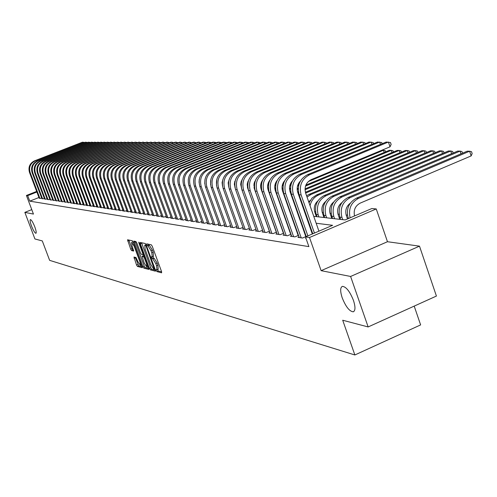 <?xml version="1.0" encoding="UTF-8"?>
<svg xmlns="http://www.w3.org/2000/svg" width="497" height="497" viewBox="0 0 497 497"><rect width="100%" height="100%" fill="white"/><g stroke="black" fill="none" stroke-linecap="round" stroke-linejoin="round"><path stroke-width="0.75" d="M156.232 270.53L156.897 271.579L161.606 272.822L161.537 271.542L152.281 246.313L151.324 244.816L146.665 243.834L147.423 245.779L148.013 245.909L151.045 250.674L151.809 252.768L152.231 256.899L151.411 256.75L151.504 257.651L152.765 258.838L155.797 263.634L156.567 265.715L156.984 269.803L156.145 269.641L156.232 270.53M157.487 269.591L158.263 271.002L161.655 271.89M148.118 244.133L148.789 245.207L149.386 245.338L148.013 245.909M152.747 256.682L153.53 258.123L154.132 258.266L152.765 258.838M34.778 226.825C32.932 222.258 31.473 219.842 30.392 219.575C29.789 220.121 30.174 222.289 31.541 226.073C33.374 230.62 34.833 233.031 35.921 233.31C36.523 232.782 36.144 230.62 34.778 226.825M353.454 300.399C349.845 291.428 346.167 286.744 342.421 286.353C340.172 287.421 340.103 291.236 342.203 297.802C345.763 306.686 349.428 311.358 353.199 311.818C355.461 310.811 355.548 307.003 353.454 300.399M133.966 257.042L136.532 264.988L137.427 266.423L142.304 267.697L133.227 242.213L132.326 240.778L127.543 239.771L130.692 249.159L131.581 250.581L133.662 251.06L132.022 245.754L131.643 242.399L134.19 246.239L140.067 262.18L140.44 265.491L137.88 261.627L136.004 257.545L133.966 257.042M38.952 197.508L29.764 201.155L27.689 195.656L26.422 195.47L36.66 191.413M368.147 326.945L350.609 276.462L419.493 246.152L436.416 296.057L368.147 326.945L342.706 320.23L354.858 354.97L49.644 260.353L42.295 240.921L34.92 238.97L24.85 212.381L33.448 214.07L26.422 195.47M419.493 246.152L387.474 241.722L321.124 270.66L350.609 276.462M321.124 270.66L309.513 237.51L305.481 236.914L332.617 225.309L316.167 223.252M29.764 201.155L308.885 246.624L305.481 236.914M149.423 268.368L150.349 269.846L155.443 271.194L155.375 269.927L146.217 245.009L145.279 243.53L140.229 242.468L140.365 243.747L149.423 268.368L150.771 267.802L151.697 269.275L155.486 270.269M148.752 269.417L143.801 268.107L142.887 266.653L133.799 241.101L135.917 241.542L136.83 242.99L140.483 252.917L141.403 254.371L142.856 254.7L142.72 253.439L138.899 243.058L138.8 242.163L139.483 243.182L148.876 269.368M31.771 209.622L24.85 212.381M305.984 238.361L305.636 238.504L306.059 238.572M299.045 236.876L297.945 237.342L302.536 238.038L306.214 236.466M291.503 235.752L290.434 236.212L294.92 236.889L298.511 235.354M284.147 234.659L283.104 235.106L287.477 235.764L290.987 234.273M276.959 233.59L275.941 234.025L280.215 234.671L283.638 233.217M269.939 232.546L268.945 232.969L273.12 233.596L276.462 232.18M263.081 231.521L262.105 231.931L266.187 232.553L269.455 231.167M256.377 230.521L255.421 230.925L259.415 231.527L262.602 230.179M249.823 229.546L248.885 229.937L252.793 230.527L255.912 229.21M243.412 228.589L242.499 228.974L246.313 229.552L249.364 228.266M237.137 227.657L236.249 228.03L239.983 228.595L242.965 227.34M231.006 226.744L230.13 227.104L233.783 227.657L236.702 226.433M224.998 225.843L224.147 226.203L227.719 226.744L230.577 225.545M219.121 224.967L218.289 225.321L221.786 225.849L224.582 224.681M213.368 224.11L212.548 224.451L215.978 224.967L218.711 223.83M207.734 223.271L206.932 223.607L210.287 224.11L212.964 222.998M202.217 222.445L201.428 222.774L204.721 223.271L207.342 222.178M196.806 221.637L196.035 221.96L199.26 222.445L201.832 221.376M191.507 220.848L190.755 221.159L193.911 221.637L196.427 220.593M186.313 220.072L185.574 220.382L188.674 220.848L191.14 219.823M181.225 219.314L180.498 219.612L183.536 220.072L185.953 219.071M176.23 218.568L175.522 218.86L178.498 219.314L180.865 218.332M171.335 217.835L170.639 218.127L173.559 218.562L175.882 217.605M166.532 217.121L165.849 217.4L168.713 217.835L170.993 216.897M161.823 216.419L161.152 216.692L163.96 217.114L166.197 216.195M157.201 215.729L156.543 215.996L159.301 216.412L161.494 215.512M152.666 215.046L152.02 215.313L154.722 215.723L156.878 214.841M148.212 214.381L147.578 214.642L150.231 215.046L152.343 214.176M143.838 213.729L143.217 213.983L145.826 214.375L147.901 213.53M139.545 213.089L138.936 213.337L141.496 213.722L143.534 212.89M135.333 212.455L134.73 212.704L137.247 213.083L139.247 212.269M131.189 211.84L130.599 212.082L133.072 212.455L135.035 211.654M127.12 211.231L126.542 211.467L128.971 211.834L130.897 211.045M123.126 210.635L122.554 210.865L124.94 211.225L126.834 210.455M119.199 210.045L118.64 210.274L120.982 210.629L122.846 209.871M115.335 209.467L114.788 209.691L117.087 210.038L118.92 209.293M111.539 208.902L111.005 209.119L113.266 209.461L115.068 208.734M107.812 208.342L107.277 208.56L109.508 208.895L111.272 208.175M104.146 207.796L103.618 208.007L105.811 208.336L107.551 207.634M100.537 207.255L100.021 207.46L102.177 207.789L103.885 207.094M96.99 206.721L96.48 206.926L98.599 207.249L100.282 206.566M93.498 206.199L93.001 206.404L95.082 206.715L96.735 206.05M90.063 205.69L89.572 205.882L91.622 206.193L93.25 205.541M86.683 205.18L86.205 205.379L88.218 205.683L89.82 205.037M83.359 204.683L82.887 204.876L84.869 205.174L86.447 204.54M80.085 204.192L79.619 204.385L81.576 204.677L83.123 204.056M76.867 203.714L76.408 203.894L78.333 204.186L79.855 203.571M73.699 203.236L73.245 203.422L75.134 203.708L76.637 203.105M70.574 202.77L71.99 203.23L73.469 202.639M67.499 202.31L68.897 202.764L70.35 202.18M64.473 201.857L65.846 202.304L67.281 201.726M61.491 201.409L62.846 201.85L64.256 201.285M58.553 200.968L59.889 201.403L61.28 200.844M55.658 200.54L56.975 200.962L58.348 200.415M52.812 200.111L54.105 200.527L55.453 199.993M49.998 199.688L51.278 200.105L52.607 199.57M47.234 199.278L48.489 199.682L49.799 199.16M44.506 198.868L45.743 199.266L47.035 198.75M41.816 198.465L43.04 198.856L44.314 198.353M312.035 231.658L311.464 231.577M304.145 230.558L303.661 230.49M296.448 229.49L296.044 229.434M288.931 228.446L288.614 228.403M306.065 236.032L305.58 235.963M298.349 234.895L297.945 234.839M290.813 233.789L290.49 233.745M41.624 197.955L40.369 198.458L39.164 198.067M347.459 215.158L346.161 215.021M339.196 214.275L337.997 214.145M331.126 213.406L330.027 213.288M323.255 212.561L322.242 212.455M315.564 211.741L314.644 211.641M354.858 354.97L420.624 324.908L414.2 306.109M313.756 216.332L345.173 219.935L371.862 208.523L376.254 208.939L309.513 237.51M387.474 241.722L376.254 208.939M36.884 192.016L27.689 195.656M308.774 222.327L308.202 222.258M300.921 221.345L300.437 221.289M293.249 220.388L292.851 220.339M285.769 219.457L285.452 219.413M283.128 212.822L283.445 212.859M290.509 213.667L290.907 213.716M298.07 214.536L298.548 214.592M305.817 215.425L306.382 215.487M158.152 269.219L157.934 265.143L156.567 265.715M154.132 258.266L157.17 263.056L157.934 265.143M153.418 256.322L153.182 252.19L151.809 252.768M149.386 245.338L152.417 250.103L153.182 252.19M141.577 242.741L150.771 267.802M154.256 269.138L146.174 246.406L145.522 245.369L144.726 245.238L145.161 249.351L150.628 264.218L153.623 268.97L154.256 269.138M144.726 245.238L145.907 244.816M148.789 268.51L145.13 267.548L143.801 268.107M135.134 241.374L144.223 266.094L145.13 267.548M144.273 263.193L146.882 267.113L146.522 263.764L144.428 258.073L143.503 256.607L142.049 256.272L144.273 263.193M143.329 255.762L144.155 255.88M128.866 240.045L132.009 248.612L132.898 250.034L133.65 250.208M135.252 257.359L138.744 265.87L142.279 266.802M354.535 215.934C353.367 210.082 355.262 205.808 360.226 203.111L471.156 155.909L469.603 151.218L467.199 151.194L356.455 198.154C348.745 202.422 345.98 209.069 348.173 218.09L348.341 218.581M350.112 217.829C348.211 208.951 351.031 202.447 358.579 198.328L469.603 151.218L471.529 151.691L472.15 153.567L471.156 155.909M318.925 231.161L305.63 193.053C304.127 186.94 306.003 182.455 311.265 179.597L390.021 146.82L388.399 142.03L309.581 174.745C301.679 179.038 298.852 185.766 301.114 194.942L314.439 233.081M390.021 146.82L391.133 144.441L390.487 142.527L386.194 142.036L307.587 174.646C299.703 178.92 296.889 185.636 299.138 194.781L312.781 233.789M347.502 218.941L346.322 215.53C344.949 210.436 346.272 206.317 350.286 203.186M460.967 153.834L460.067 151.113L457.712 151.088L348.093 197.477C340.464 201.689 337.73 208.255 339.898 217.17L340.681 219.425M462.508 153.182L461.98 151.579L460.067 151.113L350.168 197.644C342.514 201.875 339.774 208.454 341.948 217.4L342.731 219.655M339.774 219.32L338.159 214.648C336.811 209.715 338.053 205.69 341.899 202.577M451.63 153.66L450.748 151.007L448.456 150.982L339.936 196.818C332.381 200.981 329.679 207.46 331.828 216.27L332.605 218.494M453.171 153.014L452.655 151.473L450.748 151.007L341.955 196.98C334.382 201.155 331.673 207.659 333.829 216.493L334.605 218.723M331.785 218.4L330.188 213.791C328.865 209.013 330.039 205.081 333.711 201.981M442.51 153.492L441.647 150.908L439.41 150.883L331.971 196.172C324.491 200.279 321.82 206.69 323.951 215.394L324.715 217.593M444.045 152.846L443.548 151.368L441.647 150.908L333.941 196.327C326.448 200.453 323.764 206.882 325.902 215.611L326.672 217.816M323.988 217.506L322.404 212.946C321.105 208.33 322.211 204.484 325.721 201.409M433.601 153.331L432.763 150.815L430.57 150.79L324.187 195.538C316.788 199.601 314.147 205.932 316.254 214.536L317.011 216.711M435.13 152.691L434.651 151.262L432.763 150.815L326.119 195.694C318.701 199.769 316.049 206.118 318.161 214.747L318.919 216.928M380.472 144.41L379.665 142.036L301.673 174.348C293.857 178.585 291.068 185.232 293.305 194.29L307.873 235.889M382.143 143.714L381.739 142.527L377.515 142.036L299.728 174.248C291.932 178.473 289.148 185.101 291.379 194.134L306.258 236.578M312.309 233.994L297.771 192.426C296.485 188.083 297.361 184.3 300.399 181.076M371.93 144.354L371.141 142.043L293.963 173.956C286.229 178.143 283.47 184.71 285.682 193.662L301.194 237.833M373.595 143.664L373.21 142.527L369.047 142.043L292.068 173.863C284.352 178.032 281.6 184.58 283.806 193.501L299.275 237.547M305.817 236.64L290.105 191.817C288.85 187.642 289.658 183.965 292.516 180.79L292.503 180.802M363.593 144.298L362.822 142.049L286.44 173.577C278.786 177.709 276.052 184.201 278.245 193.041L293.603 236.69M365.245 143.614L364.873 142.521L360.772 142.049L284.588 173.484C276.953 177.603 274.232 184.07 276.419 192.892L291.733 236.41M298.175 235.497L282.625 191.221C281.408 187.214 282.141 183.648 284.818 180.517M355.448 144.242L354.696 142.049L279.09 173.204C271.517 177.292 268.821 183.697 270.989 192.438L286.197 235.572M357.094 143.565L356.74 142.521L352.696 142.049L277.283 173.111C269.728 177.187 267.038 183.579 269.2 192.289L284.371 235.298M290.72 234.385L275.319 190.637C274.139 186.797 274.804 183.337 277.307 180.268M316.372 216.636L314.8 212.126C313.526 207.659 314.564 203.907 317.912 200.856M424.898 153.175L424.071 150.715L425.954 151.163L426.414 152.536M318.471 195.072L316.589 194.923L421.934 150.69L424.071 150.715L318.471 195.072C314.029 197.11 311.221 200.664 310.053 205.733M316.589 194.923L312.085 198.03L309.022 202.776M347.496 144.192L346.763 142.055L271.921 172.844C264.423 176.876 261.751 183.213 263.901 191.848L278.96 234.478M349.13 143.521L348.788 142.521L344.806 142.055L270.151 172.757C262.677 176.777 260.012 183.095 262.155 191.705L277.183 234.211M283.439 233.298L268.187 190.071C267.044 186.387 267.635 183.045 269.97 180.032M308.743 201.975L310.283 200.322M416.387 153.02L415.579 150.622L417.455 151.063L417.896 152.386M311.004 194.47L309.165 194.321L413.485 150.597L415.579 150.622L311.004 194.47L307.028 197.06M309.165 194.321L306.574 195.775M301.685 202.055L301.399 202.807M302.685 204.919L302.505 205.969M339.724 144.142L339.004 142.061L264.913 172.49C257.496 176.478 254.849 182.741 256.98 191.27L271.896 233.41M341.352 143.478L341.023 142.521L337.096 142.061L263.186 172.403C255.787 176.379 253.153 182.623 255.278 191.134L270.157 233.149M276.32 232.242L261.223 189.519C260.117 185.996 260.645 182.759 262.807 179.815M301.076 201.881L301.437 201.347M408.068 152.871L407.279 150.529L409.143 150.97L409.571 152.244M305.388 192.277L405.229 150.51L407.279 150.529L305.636 193.072M299.293 195.209L298.859 195.532M294.199 202.186L293.982 202.875M299.734 196.477L299.324 196.874M295.293 205.292L295.187 206.323M332.126 144.099L331.424 142.061L258.067 172.142C250.724 176.087 248.109 182.275 250.221 190.711L264.994 232.372M333.748 143.434L333.431 142.521L329.554 142.061L256.384 172.061C249.059 175.988 246.444 182.163 248.55 190.575L263.292 232.111M269.368 231.204L254.209 188.307L254.079 183.418L255.806 179.622M293.615 201.832L293.901 201.322M399.93 152.728L399.159 150.442L401.011 150.877L401.427 152.101M305.028 188.891L397.153 150.423L399.159 150.442L305.021 189.773M298.523 192.488L297.883 192.755M298.386 191.668L297.628 191.985M291.689 195.023L291.329 195.321M286.918 202.366L286.757 202.993M292.155 196.346L291.82 196.706M288.13 205.808L288.111 206.845M324.703 144.055L324.013 142.067L251.376 171.807C244.108 175.702 241.517 181.821 243.611 190.165L258.241 231.353M326.312 143.397L326.007 142.515L322.186 142.067L249.73 171.726C242.48 175.609 239.896 181.709 241.983 190.028L256.582 231.099M262.578 230.192L247.562 187.81L247.282 183.791L248.96 179.442M286.353 201.832L286.57 201.366M391.971 152.585L391.214 150.355L393.059 150.784L393.456 151.964M305.879 185.089L389.257 150.336L391.214 150.355L305.512 186.095M298.219 189.14L297.187 189.568M290.838 192.215L290.323 192.432M298.256 188.27L297.163 188.723M290.689 191.426L290.062 191.687M279.836 202.608L279.73 203.174M284.769 196.24L284.501 196.563M281.234 206.578L281.339 207.74M317.44 144.012L316.769 142.067L244.841 171.477C237.641 175.329 235.081 181.38 237.15 189.624L251.65 230.353M319.037 143.353L318.751 142.515L314.98 142.074L243.226 171.397C236.044 175.236 233.491 181.268 235.559 189.494L250.022 230.111M241.71 189.183L240.716 184.132L241.175 181.598L242.269 179.287M274.779 208.094L276.015 212.008M279.283 201.894L279.438 201.471M384.181 152.449L383.442 150.268L385.274 150.69L385.666 151.833M381.771 150.249L383.442 150.268L308.283 181.56M298.647 185.574L297.517 186.046M290.472 188.978L289.558 189.357M283.346 191.941L282.936 192.115M298.89 184.642L297.815 185.089M290.478 188.139L289.509 188.543M283.184 191.177L282.681 191.382M272.959 202.938L272.896 203.428M310.339 143.968L309.681 142.074L238.442 171.154C231.316 174.963 228.782 180.945 230.832 189.102L245.195 229.384M311.93 143.316L311.65 142.515L307.935 142.074L236.87 171.074C229.757 174.869 227.228 180.84 229.279 188.972L243.605 229.142M235.118 188.021L234.354 183.809L235.727 179.156M272.406 202.037L272.511 201.664M300.07 181.678L299.679 181.84M290.782 185.536L289.745 185.971M282.917 188.81L282.122 189.14M290.987 184.642L289.981 185.058M282.905 187.996L282.048 188.351M275.866 190.923L275.475 191.084M266.286 203.391L266.268 203.795M276.04 191.668L275.729 191.805M303.387 143.931L302.748 142.08L232.192 170.838C225.135 174.602 222.619 180.523 224.656 188.587L238.889 228.427M304.972 143.285L304.704 142.515L301.039 142.08L230.645 170.757C223.607 174.515 221.103 180.417 223.134 188.462L237.33 228.191M228.744 187.083L228.166 182.921L229.328 179.057M265.733 202.285L265.789 201.975M291.994 181.803L291.478 182.02M283.128 185.487L282.184 185.878M275.555 188.63L274.872 188.91M283.296 184.617L282.371 185.002M275.524 187.841L274.773 188.152M259.85 204.05L259.863 204.36M296.591 143.888L295.963 142.08L226.073 170.527C219.084 174.254 216.599 180.107 218.612 188.083L232.714 227.496M298.163 143.248L297.908 142.515L294.286 142.08L224.563 170.452C217.593 174.167 215.108 180.001 217.121 187.959L231.192 227.266M222.538 186.238L222.084 182.561L223.066 178.988M289.937 143.85L289.322 142.086L220.084 170.229C213.163 173.913 210.703 179.697 212.697 187.593L226.675 226.582M291.497 143.217L291.254 142.509L287.682 142.086L218.612 170.154C211.703 173.826 209.249 179.597 211.244 187.468L225.184 226.359M216.468 185.381L216.934 178.957M283.42 143.819L282.818 142.086L214.226 169.931C207.367 173.577 204.932 179.299 206.914 187.114L220.761 225.694M284.974 143.186L284.738 142.509L281.215 142.086L212.784 169.856C205.938 173.49 203.509 179.206 205.485 186.99L219.301 225.47M210.529 184.48L210.927 178.988M284.16 181.902L283.588 182.138M275.673 185.418L274.822 185.772M268.374 188.444L267.802 188.68M275.81 184.58L274.965 184.934M268.33 187.68L267.684 187.947M276.549 181.964L275.959 182.213M268.411 185.331L267.647 185.648M261.372 188.245L260.906 188.438M276.928 181.051L276.58 181.194M268.523 184.524L267.759 184.841M261.31 187.512L260.77 187.729M269.15 182.008L268.566 182.25M261.335 185.238L260.658 185.518M254.539 188.046L254.178 188.195M269.473 181.132L269.07 181.299M261.422 184.455L260.732 184.741M254.458 187.332L254.023 187.512M277.04 143.782L276.45 142.092L208.492 169.639C201.701 173.248 199.285 178.914 201.248 186.642L214.971 224.818M278.587 143.155L278.357 142.509L274.878 142.092L207.075 169.57C200.297 173.167 197.893 178.814 199.85 186.524L213.548 224.601M204.727 183.511L205.044 179.113M261.95 182.032L261.391 182.262M254.433 185.126L253.843 185.369M262.23 181.188L261.807 181.362M254.495 184.375L253.892 184.623M247.773 187.145L247.431 187.288M270.79 143.745L270.213 142.092L202.875 169.359C196.147 172.925 193.755 178.535 195.7 186.176L209.305 223.961M272.325 143.124L272.107 142.509L268.672 142.092L201.49 169.284C194.774 172.844 192.389 178.435 194.333 186.064L207.908 223.749M199.055 182.387L199.272 179.405M254.936 182.032L254.414 182.244M247.699 185.008L247.195 185.219M255.178 181.219L254.756 181.393M247.742 184.281L247.214 184.499M264.671 143.714L264.1 142.099L197.371 169.079C190.705 172.608 188.338 178.162 190.27 185.729L203.751 223.122M266.193 143.099L265.988 142.509L262.596 142.099L196.017 169.011C189.363 172.534 187.002 178.069 188.928 185.617L202.385 222.917M248.102 182.014L247.624 182.213M241.126 184.884L240.71 185.058M248.307 181.231L247.91 181.399M241.151 184.176L240.703 184.362M258.67 143.683L258.117 142.099L191.985 168.806C185.381 172.304 183.033 177.796 184.946 185.288L198.315 222.302M260.192 143.068L259.993 142.509L256.638 142.099L190.655 168.738C184.064 172.223 181.722 177.702 183.635 185.176L196.974 222.103M241.443 181.983L241.014 182.163M234.714 184.747L234.373 184.884M241.617 181.231L241.25 181.38M234.721 184.064L234.348 184.213M252.793 143.652L252.246 142.105L186.704 168.539C180.162 171.999 177.833 177.435 179.734 184.853L192.985 221.5M254.302 143.043L254.11 142.509L250.799 142.105L185.406 168.477C178.87 171.925 176.553 177.348 178.448 184.747L191.674 221.302M234.944 181.939L234.572 182.095M235.093 181.212L234.764 181.343M247.034 143.627L246.493 142.105L181.529 168.278C175.043 171.701 172.739 177.087 174.621 184.424L187.767 220.711M248.531 143.018L248.351 142.502L245.077 142.105L180.256 168.216C173.782 171.633 171.484 177 173.36 184.325L186.474 220.513M228.601 181.883L228.285 182.014M241.38 143.596L240.859 142.111L176.46 168.023C170.03 171.415 167.75 176.739 169.614 184.008L182.647 219.935M242.871 142.993L242.698 142.502L239.461 142.111L175.211 167.961C168.794 171.341 166.514 176.659 168.377 183.909L181.38 219.749M235.839 143.571L235.323 142.111L171.49 167.775C165.116 171.13 162.854 176.404 164.706 183.604L177.628 219.177M237.324 142.974L237.156 142.502L233.957 142.111L170.26 167.713C163.904 171.055 161.643 176.323 163.494 183.505L176.385 218.991M230.409 143.54L229.9 142.117L166.613 167.526C160.295 170.85 158.052 176.075 159.891 183.2L172.701 218.438M231.882 142.95L231.72 142.502L228.558 142.117L165.408 167.464C159.102 170.782 156.872 175.994 158.698 183.101L171.49 218.251M225.073 143.515L224.582 142.117L161.829 167.284C155.567 170.577 153.349 175.752 155.17 182.809L167.874 217.705M226.539 142.925L226.39 142.502L223.265 142.117L160.649 167.228C154.399 170.508 152.188 175.671 154.002 182.716L166.681 217.524M219.848 143.49L219.357 142.123L157.139 167.048C150.933 170.309 148.727 175.435 150.535 182.424L163.14 216.99M221.302 142.906L221.153 142.502L218.065 142.123L155.983 166.992C149.783 170.241 147.59 175.354 149.392 182.331L161.966 216.816M214.71 143.465L214.232 142.123L152.536 166.818C146.385 170.042 144.198 175.118 145.994 182.045L158.493 216.288M216.158 142.887L216.021 142.496L212.964 142.123L151.399 166.756C145.261 169.98 143.08 175.043 144.869 181.952L157.344 216.114M209.672 143.44L209.206 142.13L148.019 166.588C141.918 169.788 139.756 174.814 141.533 181.678L153.933 215.605M211.113 142.869L210.983 142.496L207.963 142.13L146.907 166.532C140.813 169.719 138.657 174.739 140.427 181.585L152.803 215.431M204.727 143.422L204.267 142.13L143.59 166.365C137.539 169.533 135.389 174.515 137.153 181.312L149.454 214.928M206.156 142.85L206.031 142.496L203.043 142.13L142.496 166.309C136.451 169.471 134.314 174.441 136.072 181.225L148.348 214.76M199.869 143.397L199.415 142.13L139.235 166.147C133.233 169.284 131.109 174.217 132.861 180.958L145.062 214.263M201.291 142.832L198.222 142.13L138.16 166.091C132.171 169.222 130.052 174.149 131.798 180.865L143.975 214.101M195.104 143.378L194.656 142.136L134.967 165.93C129.015 169.036 126.903 173.931 128.642 180.604L140.744 213.611M196.514 142.813L193.482 142.136L133.91 165.874C127.971 168.98 125.865 173.857 127.599 180.517L139.682 213.449M190.419 143.353L189.978 142.136L130.767 165.718C124.865 168.8 122.778 173.646 124.498 180.262L136.507 212.971M191.823 142.794L188.823 142.136L129.736 165.663C123.84 168.738 121.753 173.577 123.473 180.175L135.464 212.815M185.816 143.335L185.387 142.142L126.648 165.507C120.796 168.564 118.721 173.366 120.429 179.92L132.345 212.343M187.214 142.776L184.25 142.142L125.629 165.458C119.789 168.502 117.721 173.298 119.423 179.839L131.32 212.188M181.293 143.316L180.871 142.142L122.604 165.302C116.795 168.328 114.739 173.093 116.435 179.591L128.257 211.728M182.685 142.763L179.759 142.142L121.603 165.252C115.807 168.272 113.751 173.024 115.447 179.51L127.251 211.573M176.851 143.298L176.435 142.142L118.628 165.103C112.862 168.104 110.825 172.819 112.508 179.262L124.244 211.119M178.23 142.745L175.342 142.142L117.64 165.054C111.893 168.048 109.856 172.757 111.533 179.181L123.25 210.97M172.484 143.279L172.08 142.148L114.72 164.905C109.005 167.88 106.979 172.558 108.65 178.945L120.293 210.523M173.857 142.732L170.999 142.148L113.751 164.855C108.048 167.824 106.029 172.49 107.694 178.864L119.317 210.374M168.197 143.26L167.793 142.148L110.881 164.712C105.209 167.657 103.202 172.297 104.855 178.628L116.416 209.939M169.558 142.72L166.731 142.148L109.93 164.662C104.271 167.607 102.264 172.235 103.916 178.547L115.459 209.79M163.973 143.242L163.581 142.148L107.103 164.519C101.475 167.446 99.487 172.043 101.133 178.317L112.602 209.361M165.333 142.701L162.538 142.148L106.172 164.476C100.556 167.39 98.568 171.981 100.208 178.243L111.657 209.218M159.829 143.223L159.438 142.154L103.395 164.333C97.81 167.228 95.834 171.788 97.468 178.013L108.855 208.796M161.177 142.689L158.413 142.154L102.475 164.29C96.903 167.178 94.933 171.726 96.561 177.938L107.93 208.653M155.747 143.211L155.368 142.154L99.742 164.153C94.206 167.023 92.243 171.546 93.865 177.715L105.171 208.237M157.089 142.676L154.356 142.154L98.841 164.103C93.312 166.967 91.355 171.484 92.976 177.64L104.258 208.1M151.734 143.192L151.361 142.154L96.157 163.967C90.659 166.818 88.715 171.297 90.324 177.423L101.543 207.69M153.07 142.664L150.367 142.154L95.269 163.923C89.783 166.768 87.845 171.241 89.448 177.348L100.649 207.56M147.789 143.179L147.416 142.161L92.628 163.793C87.174 166.613 85.242 171.061 86.845 177.131L97.977 207.156M149.119 142.651L146.447 142.161L91.759 163.749C86.31 166.563 84.384 170.999 85.981 177.056L97.095 207.019M143.906 143.161L143.54 142.161L89.162 163.619C83.745 166.414 81.831 170.825 83.415 176.845L94.473 206.622M145.223 142.639L142.583 142.161L88.298 163.575C82.893 166.365 80.986 170.769 82.57 176.777L93.604 206.491M140.086 143.148L139.725 142.161L85.745 163.445C80.371 166.222 78.47 170.595 80.048 176.565L91.026 206.106M141.397 142.627L138.787 142.161L84.9 163.401C79.539 166.172 77.638 170.539 79.209 176.497L90.168 205.975M136.327 143.13L135.973 142.167L82.384 163.271C77.054 166.029 75.165 170.365 76.731 176.292L87.627 205.59M137.632 142.62L135.047 142.167L81.558 163.233C76.227 165.979 74.351 170.309 75.911 176.224L86.789 205.466M132.631 143.117L132.283 142.167L79.079 163.109C73.786 165.836 71.916 170.142 73.469 176.019L84.291 205.087M133.923 142.608L131.37 142.167L78.265 163.066C72.978 165.793 71.108 170.086 72.661 175.95L83.465 204.963M128.984 143.105L128.642 142.167L75.83 162.941C70.574 165.656 68.716 169.924 70.257 175.752L81.005 204.59M130.276 142.596L127.748 142.167L75.022 162.904C69.779 165.607 67.921 169.868 69.462 175.683L80.191 204.466M125.399 143.093L125.064 142.173L72.63 162.78C67.406 165.47 65.567 169.707 67.095 175.491L77.768 204.105M126.685 142.583L124.182 142.173L71.835 162.743C66.623 165.426 64.784 169.651 66.312 175.422L76.967 203.981M121.871 143.08L121.541 142.173L69.474 162.625C64.293 165.29 62.467 169.496 63.989 175.23L74.581 203.621M123.15 142.577L120.672 142.173L68.698 162.581C63.523 165.246 61.696 169.44 63.218 175.168L73.792 203.503M118.398 143.068L118.069 142.173L66.374 162.463C61.23 165.11 59.41 169.284 60.926 174.975L71.45 203.149M119.665 142.564L117.211 142.173L65.604 162.426C60.472 165.066 58.658 169.228 60.168 174.913L70.673 203.031M114.975 143.055L114.652 142.173L63.318 162.314C58.211 164.936 56.409 169.073 57.907 174.727L68.362 202.683M116.236 142.558L113.807 142.179L62.56 162.27C57.466 164.892 55.664 169.023 57.161 174.664L67.598 202.565M111.608 143.043L111.291 142.179L60.311 162.159C55.242 164.768 53.446 168.874 54.937 174.478L65.318 202.223M112.862 142.546L110.458 142.179L59.565 162.121C54.502 164.724 52.713 168.818 54.204 174.416L64.567 202.111M108.284 143.03L107.973 142.179L57.348 162.01C52.309 164.594 50.532 168.669 52.017 174.236L62.324 201.77M109.533 142.54L107.153 142.179L56.615 161.972C51.589 164.557 49.812 168.62 51.29 174.174L61.585 201.658M105.016 143.018L104.705 142.179L54.428 161.86C49.427 164.426 47.662 168.471 49.135 173.993L59.373 201.328M106.259 142.533L103.898 142.179L53.707 161.823C48.712 164.389 46.954 168.427 48.42 173.938L58.646 201.217M101.792 143.006L101.494 142.185L51.558 161.718C46.588 164.265 44.836 168.278 46.296 173.757L56.472 200.887M103.028 142.521L100.692 142.185L50.843 161.68C45.886 164.221 44.134 168.228 45.594 173.702L55.751 200.776M98.617 142.993L98.319 142.185L48.725 161.575C43.792 164.103 42.052 168.085 43.5 173.528L53.608 200.453M99.847 142.515L97.536 142.185L48.023 161.537C43.096 164.06 41.363 168.042 42.81 173.472L52.899 200.347M95.492 142.987L95.194 142.185L45.935 161.432C41.034 163.942 39.306 167.899 40.748 173.298L50.787 200.03M96.71 142.509L94.424 142.185L45.239 161.401C40.35 163.904 38.623 167.849 40.064 173.242L50.091 199.924M92.405 142.974L92.119 142.185L43.183 161.295C38.319 163.786 36.604 167.713 38.033 173.074L48.01 199.608M93.616 142.477L91.355 142.185L42.5 161.258C37.648 163.749 35.933 167.663 37.362 173.018L47.321 199.502M89.367 142.962L89.081 142.192L40.474 161.158C35.641 163.631 33.939 167.526 35.362 172.85L45.27 199.198M90.572 142.477L88.329 142.192L39.803 161.121C34.976 163.594 33.274 167.483 34.697 172.794L44.587 199.092M86.372 142.956L86.093 142.192L37.803 161.022C33.001 163.476 31.311 167.346 32.721 172.633L42.568 198.788M87.571 142.477L85.347 142.192L37.138 160.991C32.348 163.438 30.659 167.303 32.069 172.577L41.897 198.688M83.421 142.943L83.142 142.192L35.169 160.891C30.404 163.327 28.72 167.172 30.124 172.416L39.909 198.384M84.614 142.477L82.409 142.192L34.517 160.854C29.758 163.289 28.081 167.122 29.478 172.36L39.244 198.284M158.263 271.002L156.897 271.579M148.789 245.207L147.423 245.779M153.53 258.123L152.163 258.695M157.17 263.056L155.797 263.634M152.417 250.103L151.045 250.674M141.72 243.188L140.365 243.747M151.697 269.275L150.349 269.846M154.312 269.132L154.977 268.852L154.337 269.101M154.679 268.051L154.207 268.25M146.658 246.201L146.174 246.406M146.236 245.071L145.522 245.369M146.106 244.735L144.9 245.232M144.223 266.094L142.887 266.653M135.277 241.815L133.941 242.368M143.596 254.371L142.912 254.657M143.186 253.246L142.72 253.439M139.353 242.865L138.899 243.058M146.982 263.565L146.522 263.764M144.888 257.881L144.428 258.073M144.298 256.278L143.503 256.607M143.447 255.713L142.105 256.272M140.521 261.994L140.067 262.18M134.644 246.052L134.19 246.239M132.898 250.034L131.581 250.581M132.009 248.612L130.692 249.159M129.009 240.48L127.686 241.026M138.744 265.87L137.427 266.423M137.849 264.435L136.532 264.988M135.37 257.726L134.06 258.272M349.217 218.208L348.173 218.09M358.579 198.328L356.455 198.154M301.114 194.942L299.138 194.781M309.581 174.745L307.587 174.646M341.948 217.4L339.898 217.17M350.168 197.644L348.093 197.477M333.829 216.493L331.828 216.27M341.955 196.98L339.936 196.818M325.902 215.611L323.951 215.394M333.941 196.327L331.971 196.172M318.161 214.747L316.254 214.536M326.119 195.694L324.187 195.538M293.305 194.29L291.379 194.134M301.673 174.348L299.728 174.248M285.682 193.662L283.806 193.501M293.963 173.956L292.068 173.863M278.245 193.041L276.419 192.892M286.44 173.577L284.588 173.484M270.989 192.438L269.2 192.289M279.09 173.204L277.283 173.111M263.901 191.848L262.155 191.705M271.921 172.844L270.151 172.757M256.98 191.27L255.278 191.134M264.913 172.49L263.186 172.403M250.221 190.711L248.55 190.575M258.067 172.142L256.384 172.061M243.611 190.165L241.983 190.028M251.376 171.807L249.73 171.726M237.15 189.624L235.559 189.494M244.841 171.477L243.226 171.397M230.832 189.102L229.279 188.972M238.442 171.154L236.87 171.074M276.034 191.631L275.661 191.6M224.656 188.587L223.134 188.462M232.192 170.838L230.645 170.757M218.612 188.083L217.121 187.959M226.073 170.527L224.563 170.452M212.697 187.593L211.244 187.468M220.084 170.229L218.612 170.154M206.914 187.114L205.485 186.99M214.226 169.931L212.784 169.856M201.248 186.642L199.85 186.524M208.492 169.639L207.075 169.57M195.7 186.176L194.333 186.064M202.875 169.359L201.49 169.284M190.27 185.729L188.928 185.617M197.371 169.079L196.017 169.011M184.946 185.288L183.635 185.176M191.985 168.806L190.655 168.738M179.734 184.853L178.448 184.747M186.704 168.539L185.406 168.477M174.621 184.424L173.36 184.325M181.529 168.278L180.256 168.216M169.614 184.008L168.377 183.909M176.46 168.023L175.211 167.961M164.706 183.604L163.494 183.505M171.49 167.775L170.26 167.713M159.891 183.2L158.698 183.101M166.613 167.526L165.408 167.464M155.17 182.809L154.002 182.716M161.829 167.284L160.649 167.228M150.535 182.424L149.392 182.331M157.139 167.048L155.983 166.992M145.994 182.045L144.869 181.952M152.536 166.818L151.399 166.756M141.533 181.678L140.427 181.585M148.019 166.588L146.907 166.532M137.153 181.312L136.072 181.225M143.59 166.365L142.496 166.309M132.861 180.958L131.798 180.865M139.235 166.147L138.16 166.091M128.642 180.604L127.599 180.517M134.967 165.93L133.91 165.874M124.498 180.262L123.473 180.175M130.767 165.718L129.736 165.663M120.429 179.92L119.423 179.839M126.648 165.507L125.629 165.458M116.435 179.591L115.447 179.51M122.604 165.302L121.603 165.252M112.508 179.262L111.533 179.181M118.628 165.103L117.64 165.054M108.65 178.945L107.694 178.864M114.72 164.905L113.751 164.855M104.855 178.628L103.916 178.547M110.881 164.712L109.93 164.662M101.133 178.317L100.208 178.243M107.103 164.519L106.172 164.476M97.468 178.013L96.561 177.938M103.395 164.333L102.475 164.29M93.865 177.715L92.976 177.64M99.742 164.153L98.841 164.103M90.324 177.423L89.448 177.348M96.157 163.967L95.269 163.923M86.845 177.131L85.981 177.056M92.628 163.793L91.759 163.749M83.415 176.845L82.57 176.777M89.162 163.619L88.298 163.575M80.048 176.565L79.209 176.497M85.745 163.445L84.9 163.401M76.731 176.292L75.911 176.224M82.384 163.271L81.558 163.233M73.469 176.019L72.661 175.95M79.079 163.109L78.265 163.066M70.257 175.752L69.462 175.683M75.83 162.941L75.022 162.904M67.095 175.491L66.312 175.422M72.63 162.78L71.835 162.743M63.989 175.23L63.218 175.168M69.474 162.625L68.698 162.581M60.926 174.975L60.168 174.913M66.374 162.463L65.604 162.426M57.907 174.727L57.161 174.664M63.318 162.314L62.56 162.27M54.937 174.478L54.204 174.416M60.311 162.159L59.565 162.121M52.017 174.236L51.29 174.174M57.348 162.01L56.615 161.972M49.135 173.993L48.42 173.938M54.428 161.86L53.707 161.823M46.296 173.757L45.594 173.702M51.558 161.718L50.843 161.68M43.5 173.528L42.81 173.472M48.725 161.575L48.023 161.537M40.748 173.298L40.064 173.242M45.935 161.432L45.239 161.401M38.033 173.074L37.362 173.018M43.183 161.295L42.5 161.258M35.362 172.85L34.697 172.794M40.474 161.158L39.803 161.121M32.721 172.633L32.069 172.577M37.803 161.022L37.138 160.991M30.124 172.416L29.478 172.36M35.169 160.891L34.517 160.854M353.814 311.538L353.199 311.818M158.344 269.225L157.058 269.772M153.604 256.322L152.306 256.868M143.608 254.389L142.875 254.694M148.1 266.597L146.938 267.088M143.391 255.713L142.049 256.272M141.626 264.994L140.489 265.466M132.972 241.846L131.643 242.399"/></g></svg>

